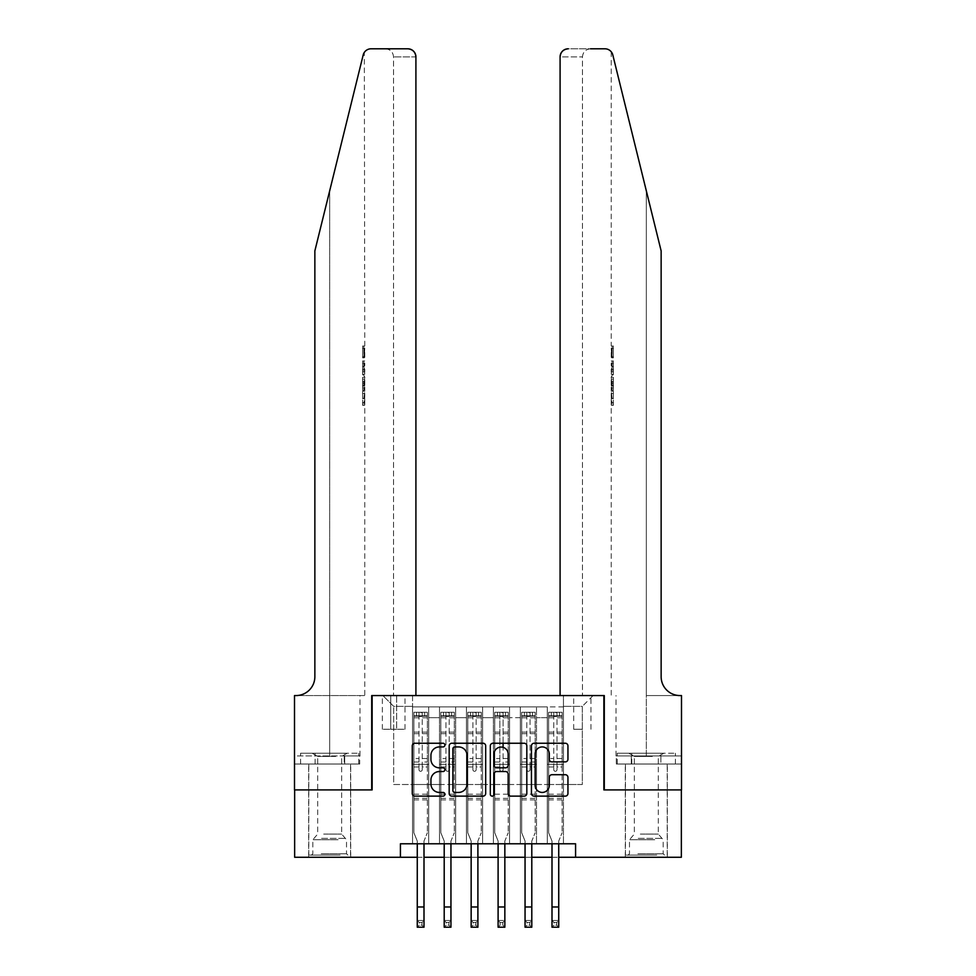 <?xml version="1.0" encoding="UTF-8"?>
<svg xmlns="http://www.w3.org/2000/svg" width="976" height="976" viewBox="0 0 976 976"><rect width="100%" height="100%" fill="white"/><g stroke="black" fill="none" stroke-linecap="round" stroke-linejoin="round"><path stroke-width="0.73" stroke-dasharray="4.88 3.66" d="M444.885 745.078A1.854 1.854 0 0 0 443.031 743.236L414.922 743.236A2.647 2.647 0 0 0 412.275 745.871L412.275 793.488A2.647 2.647 0 0 0 414.922 796.135L443.031 796.135A1.854 1.854 0 0 0 444.885 794.281A1.854 1.854 0 0 0 443.031 792.427L439.395 792.427A8.467 8.467 0 0 1 430.928 783.972L430.928 779.995A8.467 8.467 0 0 1 439.395 771.54L443.031 771.54A1.854 1.854 0 0 0 444.885 769.686A1.854 1.854 0 0 0 443.031 767.831L439.395 767.831A8.467 8.467 0 0 1 430.928 759.365L430.928 755.4A8.467 8.467 0 0 1 439.395 746.933L443.031 746.933A1.854 1.854 0 0 0 444.885 745.078M646.319 789.901L625.299 789.901L646.319 789.901M646.319 857.27L625.299 857.27L646.319 857.27M329.681 789.901L308.66 789.901L329.681 789.901M329.681 857.27L308.66 857.27L329.681 857.27M582.318 695.571L573.693 695.571L582.318 695.571M582.318 729.255L573.693 729.255L582.318 729.255M563.457 843.789L563.457 706.892L412.543 706.892L412.543 843.789L428.708 843.789L412.543 843.789L428.708 843.789L412.543 843.789L412.543 706.892L428.708 706.892L428.708 843.789L428.708 706.892L428.708 784.509L439.493 784.509L428.708 784.509L428.708 706.892L412.543 706.892L563.457 706.892L563.457 843.789L547.292 843.789L547.292 706.892L520.342 706.892L520.342 843.789L520.342 706.892L536.507 706.892L536.507 843.789L536.507 706.892L536.507 784.509L536.507 706.892L547.292 706.892L547.292 843.789L563.457 843.789L547.292 843.789L563.457 843.789L563.457 706.356L563.457 784.509L582.318 784.509L582.318 706.356L563.457 706.356L582.318 706.356L582.318 784.509L563.457 784.509L563.457 764.293L563.457 843.789M520.342 843.789L536.507 843.789L520.342 843.789L536.507 843.789L520.342 843.789L520.342 764.293L520.342 784.509L509.557 784.509L509.557 717.677L509.557 784.509L520.342 784.509L520.342 717.677L520.342 784.509L547.292 784.509L536.507 784.509L536.507 764.293L536.507 784.509L520.342 784.509L520.342 764.293L536.507 764.293L536.507 843.789L536.507 764.293L520.342 764.293L520.342 843.789M509.557 843.789L509.557 706.892L493.392 706.892L493.392 843.789L493.392 706.892L509.557 706.892L509.557 843.789L493.392 843.789L509.557 843.789L493.392 843.789L509.557 843.789L509.557 764.293L509.557 843.789M482.608 843.789L482.608 706.892L466.443 706.892L466.443 843.789L466.443 706.892L482.608 706.892L482.608 843.789L466.443 843.789L482.608 843.789L466.443 843.789L482.608 843.789L482.608 717.677L482.608 784.509L493.392 784.509L482.608 784.509L482.608 764.293L482.608 843.789M455.658 843.789L455.658 706.892L439.493 706.892L439.493 843.789L439.493 706.892L455.658 706.892L455.658 843.789L439.493 843.789L455.658 843.789L439.493 843.789L455.658 843.789L455.658 764.293L455.658 843.789M547.292 717.677L547.292 784.509L547.292 706.892L547.292 717.677L536.507 717.677L547.292 717.677M493.392 717.677L493.392 784.509L493.392 706.892L482.608 706.892L482.608 717.677L482.608 706.892L493.392 706.892L493.392 717.677L482.608 717.677L493.392 717.677M455.658 717.677L455.658 784.509L455.658 706.892L455.658 717.677L466.443 717.677L466.443 784.509L455.658 784.509L466.443 784.509L466.443 706.892L455.658 706.892L466.443 706.892L466.443 717.677L455.658 717.677M400.416 857.27L400.416 843.789L400.416 857.27L400.416 843.789L575.584 843.789L400.416 843.789L575.584 843.789L575.584 857.27L294.642 857.27L294.642 789.901L372.124 789.901L372.124 695.571L603.876 695.571L603.876 789.901L681.358 789.901L681.358 857.27L575.584 857.27L575.584 843.789L575.584 857.27M390.717 695.571L382.36 695.571L390.717 695.571L390.717 729.255L382.36 729.255L396.646 729.255L390.717 729.255L390.717 695.571M396.646 695.571L405.003 695.571L396.646 695.571L396.646 729.255L405.003 729.255L396.646 729.255L396.646 695.571M563.457 695.571L412.543 695.571L593.103 695.571L563.457 695.571L563.457 706.892L563.457 695.571M412.543 695.571L382.897 695.571L412.543 695.571L412.543 784.509L393.682 784.509L393.682 706.356L412.543 706.356L393.682 706.356L382.897 695.571L393.682 706.356L393.682 784.509L412.543 784.509L412.543 695.571M439.493 717.677L439.493 784.509L439.493 706.892L428.708 706.892L439.493 706.892L439.493 717.677L428.708 717.677L439.493 717.677M520.342 706.892L509.557 706.892L509.557 717.677L509.557 706.892L520.342 706.892L520.342 717.677L520.342 706.892M417.264 857.27L423.999 857.27M444.202 857.27L450.949 857.27M471.152 857.27L477.898 857.27M498.102 857.27L504.848 857.27M525.051 857.27L531.798 857.27M552.001 857.27L558.736 857.27M493.392 784.509L509.557 784.509L493.392 784.509L493.392 764.293L493.392 784.509M466.443 784.509L482.608 784.509L466.443 784.509L466.443 764.293L466.443 784.509M439.493 784.509L455.658 784.509L455.658 764.293L455.658 784.509L439.493 784.509L439.493 764.293L455.658 764.293L439.493 764.293L439.493 843.789L439.493 784.509M412.543 784.509L428.708 784.509L428.708 764.293L428.708 843.789L428.708 764.293L428.708 784.509L412.543 784.509L412.543 764.293L428.708 764.293L412.543 764.293L412.543 843.789L412.543 784.509M547.292 784.509L563.457 784.509L547.292 784.509L547.292 764.293L547.292 784.509M412.543 764.293L428.708 764.293L412.543 764.293M439.493 764.293L455.658 764.293L439.493 764.293M466.443 764.293L482.608 764.293L466.443 764.293L466.443 843.789L466.443 764.293L482.608 764.293L466.443 764.293M493.392 764.293L509.557 764.293L493.392 764.293L493.392 843.789L493.392 764.293L509.557 764.293L493.392 764.293M520.342 764.293L536.507 764.293L520.342 764.293M547.292 764.293L563.457 764.293L547.292 764.293L547.292 843.789L547.292 764.293L563.457 764.293L547.292 764.293M593.103 695.571L582.318 706.356L593.103 695.571M485.682 793.488L485.682 745.871A2.647 2.647 0 0 0 483.035 743.236L451.827 743.236A2.647 2.647 0 0 0 449.18 745.871L449.18 793.488A2.647 2.647 0 0 0 451.827 796.135L483.035 796.135A2.647 2.647 0 0 0 485.682 793.488M454.731 746.933A1.854 1.854 0 0 0 452.888 748.787L452.888 790.584A1.854 1.854 0 0 0 454.731 792.427L458.574 792.427A8.467 8.467 0 0 0 467.04 783.972L467.04 755.4A8.467 8.467 0 0 0 458.574 746.933L454.731 746.933M492.965 743.236L524.173 743.236A2.647 2.647 0 0 1 526.82 745.871L526.82 793.488A2.647 2.647 0 0 1 524.173 796.135L510.814 796.135A2.647 2.647 0 0 1 508.167 793.488L508.167 774.175A2.647 2.647 0 0 0 505.519 771.54L496.662 771.54A2.647 2.647 0 0 0 494.015 774.175L494.015 794.281A1.854 1.854 0 0 1 492.16 796.135A1.854 1.854 0 0 1 490.318 794.281L490.318 745.871A2.647 2.647 0 0 1 492.965 743.236M508.167 754.143A7.076 7.076 0 0 0 501.091 747.067A7.076 7.076 0 0 0 494.015 754.143L494.015 765.184A2.647 2.647 0 0 0 496.662 767.831L505.519 767.831A2.647 2.647 0 0 0 508.167 765.184L508.167 754.143M551.952 761.878L565.311 761.878A2.647 2.647 0 0 0 567.947 759.23L567.947 745.871A2.647 2.647 0 0 0 565.311 743.236L534.092 743.236A2.647 2.647 0 0 0 531.444 745.871L531.444 793.488A2.647 2.647 0 0 0 534.092 796.135L565.311 796.135A2.647 2.647 0 0 0 567.947 793.488L567.947 777.36A2.647 2.647 0 0 0 565.311 774.712L551.952 774.712A2.647 2.647 0 0 0 549.305 777.36L549.305 785.351A7.076 7.076 0 0 1 542.229 792.427A7.076 7.076 0 0 1 535.153 785.351L535.153 754.009A7.076 7.076 0 0 1 542.229 746.933A7.076 7.076 0 0 1 549.305 754.009L549.305 759.23A2.647 2.647 0 0 0 551.952 761.878M422.242 769.686A1.623 1.623 90.3 0 1 420.632 771.296A1.623 1.623 -89.7 0 0 422.242 769.686L422.242 766.977L422.242 769.686M416.581 712.285L416.581 715.786L413.885 715.786L413.885 712.285L427.366 712.285L427.366 832.748L427.366 766.977L422.242 766.977L422.242 762L427.366 762M427.366 712.285L427.366 766.977L422.242 766.977L422.242 716.494L419.009 716.494L419.009 758.498L413.885 758.498L413.885 832.748L417.264 841.08L417.264 920.466L423.999 920.466L417.264 920.466L417.264 927.2L423.999 927.2L423.999 920.466L421.974 922.479L421.974 925.175L419.277 925.175L419.277 922.479L421.974 922.479M413.885 715.786L413.885 758.498M413.885 712.285L413.885 832.748L417.264 841.08L417.264 843.789M416.581 715.786L424.67 715.786L424.67 712.285M427.366 715.786L424.67 715.786M419.009 769.686A1.623 1.623 -89.7 0 0 420.632 771.296A1.623 1.623 90.3 0 1 419.009 769.686L419.009 766.977L419.009 769.686M423.999 843.789L423.999 841.08L427.366 832.748L423.999 841.08L423.999 920.466M413.885 762L419.009 762L419.009 766.977L419.009 758.498M419.009 762L419.009 712.614L422.242 712.614L422.242 762M413.958 712.285L427.293 712.285L413.958 712.285M427.293 715.786L413.958 715.786L427.293 715.786M413.885 799.869L427.366 799.869M423.999 927.2L421.974 925.175M419.277 925.175L417.264 927.2M419.277 922.479L417.264 920.466M419.009 716.494L419.009 712.614M422.242 716.494L422.242 712.614L422.242 716.494M338.77 855.11L311.49 855.11L338.77 855.11M321.25 853.768L346.517 853.768L321.25 853.768M338.428 753.24L312.161 753.24L338.428 753.24M335.671 756.437L317.688 756.437L335.671 756.437M323.678 834.09L341.673 834.09L323.678 834.09M340.124 855.11L308.794 855.11L340.124 855.11M340.124 764.025L308.794 764.025L340.124 764.025M344.223 764.025L300.584 764.025L358.765 764.025L344.223 764.025L344.223 753.24L300.584 753.24L358.765 753.24L344.223 753.24L344.223 764.025M315.126 764.025L315.126 753.24L315.126 764.025M300.584 764.025L300.584 753.24M358.765 764.025L358.765 753.24M655.421 855.11L628.129 855.11L655.421 855.11M637.901 853.768L663.168 853.768L637.901 853.768M655.079 753.24L628.812 753.24L655.079 753.24M652.322 756.437L634.327 756.437L652.322 756.437M640.329 834.09L658.312 834.09L640.329 834.09M656.763 855.11L625.445 855.11L656.763 855.11M656.763 764.025L625.445 764.025L656.763 764.025M660.874 764.025L617.235 764.025L675.416 764.025L660.874 764.025L660.874 753.24L617.235 753.24L675.416 753.24L660.874 753.24L660.874 764.025M631.777 764.025L631.777 753.24L631.777 764.025M617.235 764.025L617.235 753.24M675.416 764.025L675.416 753.24M329.681 764.025L308.66 764.025L329.681 764.025M363.828 346.029L364.219 357.85L364.768 348.31L364.78 356.813L364.219 348.31L363.828 357.436L363.828 346.029L364.78 346.029L362.621 346.029L363.828 346.029M362.621 374.223L362.621 360.961L362.621 374.223L364.78 374.223L363.828 366.488L363.828 360.961L364.78 360.961L363.828 360.961L364.78 374.223L364.78 378.127L363.828 374.918L364.634 379.176L363.828 390.327L364.78 387.118L363.828 383.91L364.78 378.127M362.621 404.906L362.621 391.217L362.621 398.672L363.78 398.72L364.658 405.321L364.78 393.499L364.597 404.906L363.78 398.672L364.78 391.217L363.78 398.72L362.621 398.672L362.621 404.906L364.597 404.906M385.459 48.8C390.339 49.312 393.035 52.009 393.548 56.889L393.548 695.571L393.548 56.889C393.035 52.009 390.339 49.312 385.459 48.8L371.039 48.8A8.089 8.089 0 0 0 363.194 54.949L314.858 250.917L314.858 676.71A18.861 18.861 0 0 1 295.984 695.571L294.508 695.571L294.508 755.936L359.998 755.936L294.508 755.936L294.508 764.025L344.687 764.025L294.508 764.025L294.508 695.571L364.78 695.571L294.508 695.571L294.508 789.901L371.71 789.901L371.71 695.571L415.91 695.571L415.91 56.889L393.548 56.889L415.91 56.889L415.91 695.571L393.548 695.571L415.91 695.571M364.78 346.029L364.329 52.375M314.858 250.917L329.681 190.832L314.858 250.917M407.822 48.8A8.089 8.089 0 0 1 415.91 56.889C415.398 52.009 412.702 49.312 407.822 48.8M314.858 676.71A18.861 18.861 0 0 1 295.984 695.571M359.705 755.936L344.687 755.936L359.705 755.936L359.705 764.025L344.687 764.025L359.705 764.025M344.687 764.025L344.687 755.936L344.687 764.025M362.621 403.039L364.695 403.039M362.621 398.501L364.182 398.501M362.621 393.499L364.78 393.499L364.78 695.571M362.621 398.562L364.182 398.562M362.621 402.624L364.634 402.624M362.621 391.217L364.78 391.217M362.621 405.321L364.658 405.321M362.621 377.334L362.621 390.327L362.621 377.334L363.828 377.334M362.621 381.518L362.621 385.386L362.621 381.518L364.621 381.518L364.756 385.386L364.756 379.859L364.621 381.518L364.756 379.859L362.621 379.859M362.621 374.918L363.828 374.918M362.621 379.176L364.634 379.176M362.621 386.069L364.634 386.069M362.621 387.911L363.828 387.911M362.621 390.327L363.828 390.327M362.621 383.91L363.828 383.91M362.621 381.335L363.828 381.335M362.621 385.386L364.756 385.386L364.646 383.812L362.621 383.812M362.621 382.616L364.219 382.616M362.621 360.961L363.828 360.961L362.621 360.961M362.621 363.243L362.621 371.941L362.621 363.243L364.78 363.243L364.78 371.941L364.219 363.243L362.621 363.243M362.621 366.744L363.828 366.744M362.621 371.697L364.133 371.697M362.621 369.343L363.889 369.343M362.621 366.573L364.219 366.573M362.621 370.392L364.414 370.392M362.621 371.941L364.78 371.941L364.78 363.243M362.621 369.184L364.28 369.184M364.219 357.85L362.621 357.85L362.621 346.029L362.621 357.85L363.828 357.85M362.621 348.31L364.768 348.31L362.621 348.31M364.756 356.813L362.621 356.813L364.768 356.813L364.78 360.961M646.319 764.025L667.34 764.025L646.319 764.025M612.172 346.029L611.781 357.85L611.232 348.31L611.22 356.813L611.781 348.31L612.172 357.436L612.172 346.029L611.22 346.029L613.379 346.029L612.172 346.029M613.379 374.223L613.379 360.961L613.379 374.223L611.22 374.223L612.172 366.488L612.172 360.961L611.22 360.961L612.172 360.961L611.22 374.223L611.22 378.127L612.172 374.918L611.366 379.176L612.172 390.327L611.22 387.118L612.172 383.91L611.22 378.127M613.379 404.906L613.379 391.217L613.379 398.672L612.22 398.72L611.342 405.321L611.22 393.499L611.403 404.906L612.22 398.672L611.22 391.217L612.22 398.72L613.379 398.672L613.379 404.906L611.403 404.906M646.319 695.571L681.492 695.571L681.492 789.901L604.29 789.901L604.29 695.571L560.09 695.571L560.09 56.889A8.089 8.089 0 0 1 568.178 48.8L604.961 48.8A8.089 8.089 0 0 1 612.806 54.949L661.142 250.917L661.142 676.71A18.861 18.861 0 0 0 680.016 695.571L646.319 695.571L681.492 695.571L646.319 695.571L646.319 190.832L646.319 755.936L616.002 755.936L681.492 755.936L681.492 695.571L681.492 755.936L646.319 755.936L646.319 695.571M590.541 48.8C585.661 49.312 582.965 52.009 582.452 56.889L582.452 695.571L582.452 56.889C582.965 52.009 585.661 49.312 590.541 48.8L568.178 48.8C563.298 49.312 560.602 52.009 560.09 56.889L582.452 56.889L560.09 56.889L560.09 695.571L582.452 695.571L560.09 695.571M612.806 54.949L646.319 190.832M616.295 764.025L681.492 764.025L681.492 755.936L631.313 755.936L681.492 755.936L681.492 764.025L616.295 764.025L616.295 755.936L631.313 755.936L616.295 755.936M661.142 676.71A18.861 18.861 0 0 0 680.016 695.571M631.313 764.025L631.313 755.936L631.313 764.025M613.379 403.039L611.305 403.039M613.379 398.501L611.818 398.501M613.379 393.499L611.22 393.499L611.22 695.571M613.379 398.562L611.818 398.562M613.379 402.624L611.366 402.624M613.379 391.217L611.22 391.217M613.379 405.321L611.342 405.321M613.379 377.334L613.379 390.327L613.379 377.334L612.172 377.334M613.379 381.518L613.379 385.386L613.379 381.518L611.379 381.518L611.244 385.386L611.244 379.859L611.379 381.518L611.244 379.859L613.379 379.859M613.379 374.918L612.172 374.918M613.379 379.176L611.366 379.176M613.379 386.069L611.366 386.069M613.379 387.911L612.172 387.911M613.379 390.327L612.172 390.327M613.379 383.91L612.172 383.91M613.379 381.335L612.172 381.335M613.379 385.386L611.244 385.386L611.354 383.812L613.379 383.812M613.379 382.616L611.781 382.616M613.379 360.961L612.172 360.961L613.379 360.961M613.379 363.243L613.379 371.941L613.379 363.243L611.22 363.243L611.22 371.941L611.781 363.243L613.379 363.243M613.379 366.744L612.172 366.744M613.379 371.697L611.867 371.697M613.379 369.343L612.111 369.343M613.379 366.573L611.781 366.573M613.379 370.392L611.586 370.392M613.379 371.941L611.22 371.941L611.22 363.243M613.379 369.184L611.72 369.184M611.781 357.85L613.379 357.85L613.379 346.029L613.379 357.85L612.172 357.85M613.379 348.31L611.232 348.31L613.379 348.31M611.244 356.813L613.379 356.813L611.232 356.813L611.22 360.961M449.192 769.686A1.623 1.623 90.3 0 1 447.581 771.296A1.623 1.623 -89.7 0 0 449.192 769.686L449.192 766.977L449.192 769.686M443.531 712.285L443.531 715.786L440.835 715.786L440.835 712.285L454.316 712.285L454.316 832.748L454.316 766.977L449.192 766.977L449.192 762L454.316 762M454.316 712.285L454.316 766.977L449.192 766.977L449.192 716.494L445.959 716.494L445.959 758.498L440.835 758.498L440.835 832.748L444.202 841.08L444.202 920.466L450.949 920.466L444.202 920.466L444.202 927.2L450.949 927.2L450.949 920.466L448.923 922.479L448.923 925.175L446.227 925.175L446.227 922.479L448.923 922.479M440.835 715.786L440.835 758.498M440.835 712.285L440.835 832.748L444.202 841.08L444.202 843.789M443.531 715.786L451.62 715.786L451.62 712.285M454.316 715.786L451.62 715.786M445.959 769.686A1.623 1.623 -89.7 0 0 447.581 771.296A1.623 1.623 90.3 0 1 445.959 769.686L445.959 766.977L445.959 769.686M450.949 843.789L450.949 841.08L454.316 832.748L450.949 841.08L450.949 920.466M440.835 762L445.959 762L445.959 766.977L445.959 758.498M445.959 762L445.959 712.614L449.192 712.614L449.192 762M440.908 712.285L454.243 712.285L440.908 712.285M454.243 715.786L440.908 715.786L454.243 715.786M440.835 799.869L454.316 799.869M450.949 927.2L448.923 925.175M446.227 925.175L444.202 927.2M446.227 922.479L444.202 920.466M445.959 716.494L445.959 712.614M449.192 716.494L449.192 712.614L449.192 716.494M476.142 769.686A1.623 1.623 90.3 0 1 474.531 771.296A1.623 1.623 -89.7 0 0 476.142 769.686L476.142 766.977L476.142 769.686M470.481 712.285L470.481 715.786L467.785 715.786L467.785 712.285L481.266 712.285L481.266 832.748L481.266 766.977L476.142 766.977L476.142 762L481.266 762M481.266 712.285L481.266 766.977L476.142 766.977L476.142 716.494L472.909 716.494L472.909 758.498L467.785 758.498L467.785 832.748L471.152 841.08L471.152 920.466L477.898 920.466L471.152 920.466L471.152 927.2L477.898 927.2L477.898 920.466L475.873 922.479L475.873 925.175L473.177 925.175L473.177 922.479L475.873 922.479M467.785 715.786L467.785 758.498M467.785 712.285L467.785 832.748L471.152 841.08L471.152 843.789M470.481 715.786L478.569 715.786L478.569 712.285M481.266 715.786L478.569 715.786M472.909 769.686A1.623 1.623 -89.7 0 0 474.531 771.296A1.623 1.623 90.3 0 1 472.909 769.686L472.909 766.977L472.909 769.686M477.898 843.789L477.898 841.08L481.266 832.748L477.898 841.08L477.898 920.466M467.785 762L472.909 762L472.909 766.977L472.909 758.498M472.909 762L472.909 712.614L476.142 712.614L476.142 762M467.858 712.285L481.192 712.285L467.858 712.285M481.192 715.786L467.858 715.786L481.192 715.786M467.785 799.869L481.266 799.869M477.898 927.2L475.873 925.175M473.177 925.175L471.152 927.2M473.177 922.479L471.152 920.466M472.909 716.494L472.909 712.614M476.142 716.494L476.142 712.614L476.142 716.494M503.091 769.686A1.623 1.623 90.3 0 1 501.469 771.296A1.623 1.623 -89.7 0 0 503.091 769.686L503.091 766.977L503.091 769.686M497.431 712.285L497.431 715.786L494.734 715.786L494.734 712.285L508.215 712.285L508.215 832.748L508.215 766.977L503.091 766.977L503.091 762L508.215 762M508.215 712.285L508.215 766.977L503.091 766.977L503.091 747.36M494.734 715.786L494.734 832.748L498.102 841.08L498.102 920.466L504.848 920.466L498.102 920.466L498.102 927.2L504.848 927.2L504.848 920.466L502.823 922.479L502.823 925.175L500.127 925.175L500.127 922.479L502.823 922.479M494.734 712.285L494.734 832.748L498.102 841.08L498.102 843.789M497.431 715.786L505.519 715.786L505.519 712.285M508.215 715.786L505.519 715.786M499.858 769.686A1.623 1.623 -89.7 0 0 501.469 771.296A1.623 1.623 90.3 0 1 499.858 769.686L499.858 766.977L499.858 769.686M504.848 843.789L504.848 841.08L508.215 832.748L504.848 841.08L504.848 920.466M494.734 762L499.858 762L499.858 766.977L499.858 758.498L494.734 758.498M499.858 762L499.858 712.614L503.091 712.614L503.091 762M503.091 743.236L503.091 716.494L499.858 716.494L499.858 758.498M494.808 712.285L508.142 712.285L494.808 712.285M508.142 715.786L494.808 715.786L508.142 715.786M494.734 799.869L508.215 799.869M504.848 927.2L502.823 925.175M500.127 925.175L498.102 927.2M500.127 922.479L498.102 920.466M499.858 716.494L499.858 712.614M503.091 716.494L503.091 712.614L503.091 716.494M530.041 769.686A1.623 1.623 90.3 0 1 528.419 771.296A1.623 1.623 -89.7 0 0 530.041 769.686L530.041 766.977L530.041 769.686M524.38 712.285L524.38 715.786L521.684 715.786L521.684 712.285L535.165 712.285L535.165 832.748L535.165 766.977L530.041 766.977L530.041 762L535.165 762M535.165 712.285L535.165 766.977L530.041 766.977L530.041 716.494L526.808 716.494L526.808 758.498L521.684 758.498L521.684 832.748L525.051 841.08L525.051 920.466L531.798 920.466L525.051 920.466L525.051 927.2L531.798 927.2L531.798 920.466L529.773 922.479L529.773 925.175L527.077 925.175L527.077 922.479L529.773 922.479M521.684 715.786L521.684 758.498M521.684 712.285L521.684 832.748L525.051 841.08L525.051 843.789M524.38 715.786L532.469 715.786L532.469 712.285M535.165 715.786L532.469 715.786M526.808 769.686A1.623 1.623 -89.7 0 0 528.419 771.296A1.623 1.623 90.3 0 1 526.808 769.686L526.808 766.977L526.808 769.686M531.798 843.789L531.798 841.08L535.165 832.748L531.798 841.08L531.798 920.466M521.684 762L526.808 762L526.808 766.977L526.808 758.498M526.808 762L526.808 712.614L530.041 712.614L530.041 762M521.757 712.285L535.092 712.285L521.757 712.285M535.092 715.786L521.757 715.786L535.092 715.786M521.684 799.869L535.165 799.869M531.798 927.2L529.773 925.175M527.077 925.175L525.051 927.2M527.077 922.479L525.051 920.466M526.808 716.494L526.808 712.614M530.041 716.494L530.041 712.614L530.041 716.494M556.991 769.686A1.623 1.623 90.3 0 1 555.368 771.296A1.623 1.623 -89.7 0 0 556.991 769.686L556.991 766.977L556.991 769.686M551.33 712.285L551.33 715.786L548.634 715.786L548.634 712.285L562.115 712.285L562.115 832.748L562.115 766.977L556.991 766.977L556.991 762L562.115 762M562.115 712.285L562.115 766.977L556.991 766.977L556.991 716.494L553.758 716.494L553.758 758.498L548.634 758.498L548.634 832.748L552.001 841.08L552.001 920.466L558.736 920.466L552.001 920.466L552.001 927.2L558.736 927.2L558.736 920.466L556.723 922.479L556.723 925.175L554.026 925.175L554.026 922.479L556.723 922.479M548.634 715.786L548.634 758.498M548.634 712.285L548.634 832.748L552.001 841.08L552.001 843.789M551.33 715.786L559.419 715.786L559.419 712.285M562.115 715.786L559.419 715.786M553.758 769.686A1.623 1.623 -89.7 0 0 555.368 771.296A1.623 1.623 90.3 0 1 553.758 769.686L553.758 766.977L553.758 769.686M558.736 843.789L558.736 841.08L562.115 832.748L558.736 841.08L558.736 920.466M548.634 762L553.758 762L553.758 766.977L553.758 758.498M553.758 762L553.758 712.614L556.991 712.614L556.991 762M548.707 712.285L562.042 712.285L548.707 712.285M562.042 715.786L548.707 715.786L562.042 715.786M548.634 799.869L562.115 799.869M558.736 927.2L556.723 925.175M554.026 925.175L552.001 927.2M554.026 922.479L552.001 920.466M553.758 716.494L553.758 712.614M556.991 716.494L556.991 712.614L556.991 716.494M520.342 717.677L509.557 717.677L520.342 717.677M413.885 794.208L427.366 794.208M413.885 766.977L419.009 766.977L413.885 766.977M427.366 758.498L422.242 758.498M422.242 732.122L427.366 732.122M413.885 732.122L419.009 732.122M427.366 733.696L422.242 733.696M419.009 733.696L413.885 733.696M422.242 716.213L427.366 716.213M427.366 717.787L422.242 717.787M413.885 716.213L419.009 716.213M419.009 717.787L413.885 717.787M413.885 798.344L427.366 798.344M417.264 906.985L423.999 906.985M338.099 839.726L312.832 839.726L338.099 839.726M321.531 838.384L345.968 838.384L321.531 838.384M654.75 839.726L629.483 839.726L654.75 839.726M638.182 838.384L662.619 838.384L638.182 838.384M329.681 190.832L329.681 695.571L329.681 190.832M329.681 755.936L329.681 695.571L329.681 755.936M440.835 794.208L454.316 794.208M440.835 766.977L445.959 766.977L440.835 766.977M454.316 758.498L449.192 758.498M449.192 732.122L454.316 732.122M440.835 732.122L445.959 732.122M454.316 733.696L449.192 733.696M445.959 733.696L440.835 733.696M449.192 716.213L454.316 716.213M454.316 717.787L449.192 717.787M440.835 716.213L445.959 716.213M445.959 717.787L440.835 717.787M440.835 798.344L454.316 798.344M444.202 906.985L450.949 906.985M467.785 794.208L481.266 794.208M467.785 766.977L472.909 766.977L467.785 766.977M481.266 758.498L476.142 758.498M476.142 732.122L481.266 732.122M467.785 732.122L472.909 732.122M481.266 733.696L476.142 733.696M472.909 733.696L467.785 733.696M476.142 716.213L481.266 716.213M481.266 717.787L476.142 717.787M467.785 716.213L472.909 716.213M472.909 717.787L467.785 717.787M467.785 798.344L481.266 798.344M471.152 906.985L477.898 906.985M494.734 794.208L508.215 794.208M494.734 766.977L499.858 766.977L494.734 766.977M508.215 758.498L503.091 758.498M503.091 732.122L508.215 732.122M494.734 732.122L499.858 732.122M508.215 733.696L503.091 733.696M499.858 733.696L494.734 733.696M503.091 716.213L508.215 716.213M508.215 717.787L503.091 717.787M494.734 716.213L499.858 716.213M499.858 717.787L494.734 717.787M494.734 798.344L508.215 798.344M498.102 906.985L504.848 906.985M521.684 794.208L535.165 794.208M521.684 766.977L526.808 766.977L521.684 766.977M535.165 758.498L530.041 758.498M530.041 732.122L535.165 732.122M521.684 732.122L526.808 732.122M535.165 733.696L530.041 733.696M526.808 733.696L521.684 733.696M530.041 716.213L535.165 716.213M535.165 717.787L530.041 717.787M521.684 716.213L526.808 716.213M526.808 717.787L521.684 717.787M521.684 798.344L535.165 798.344M525.051 906.985L531.798 906.985M548.634 794.208L562.115 794.208M548.634 766.977L553.758 766.977L548.634 766.977M562.115 758.498L556.991 758.498M556.991 732.122L562.115 732.122M548.634 732.122L553.758 732.122M562.115 733.696L556.991 733.696M553.758 733.696L548.634 733.696M556.991 716.213L562.115 716.213M562.115 717.787L556.991 717.787M548.634 716.213L553.758 716.213M553.758 717.787L548.634 717.787M548.634 798.344L562.115 798.344M552.001 906.985L558.736 906.985M625.299 857.27L625.299 764.025M308.66 857.27L308.66 764.025M573.693 729.255L573.693 695.571M382.36 729.255L382.36 695.571M405.003 729.255L405.003 695.571M590.944 729.255L590.944 695.571M350.701 857.27L350.701 764.025M667.34 857.27L667.34 764.025M312.161 753.24L317.688 756.437L317.688 834.09L312.832 839.726L312.832 853.768L311.49 855.11M350.555 855.11L350.555 764.025M308.794 855.11L308.794 764.025M347.188 753.24L341.673 756.437L341.673 834.09L346.517 839.726L346.517 853.768L347.871 855.11M628.812 753.24L634.327 756.437L634.327 834.09L629.483 839.726L629.483 853.768L628.129 855.11M667.206 855.11L667.206 764.025M625.445 855.11L625.445 764.025M663.839 753.24L658.312 756.437L658.312 834.09L663.168 839.726L663.168 853.768L664.51 855.11M364.78 387.118L364.78 391.23M359.998 755.936L359.998 695.571M364.78 380.323L364.78 384.922M611.22 51.777L611.22 346.029M611.22 387.118L611.22 391.23M616.002 755.936L616.002 695.571M611.22 380.323L611.22 384.922"/><path stroke-width="1.46" d="M444.885 745.078A1.854 1.854 0 0 0 443.031 743.236L414.922 743.236A2.647 2.647 0 0 0 412.275 745.871L412.275 793.488A2.647 2.647 0 0 0 414.922 796.135L443.031 796.135A1.854 1.854 0 0 0 444.885 794.281A1.854 1.854 0 0 0 443.031 792.427L439.395 792.427A8.467 8.467 0 0 1 430.928 783.972L430.928 779.995A8.467 8.467 0 0 1 439.395 771.54L443.031 771.54A1.854 1.854 0 0 0 444.885 769.686A1.854 1.854 0 0 0 443.031 767.831L439.395 767.831A8.467 8.467 0 0 1 430.928 759.365L430.928 755.4A8.467 8.467 0 0 1 439.395 746.933L443.031 746.933A1.854 1.854 0 0 0 444.885 745.078M565.311 761.878A2.647 2.647 0 0 0 567.947 759.23L567.947 745.871A2.647 2.647 0 0 0 565.311 743.236L534.092 743.236A2.647 2.647 0 0 0 531.444 745.871L531.444 793.488A2.647 2.647 0 0 0 534.092 796.135L565.311 796.135A2.647 2.647 0 0 0 567.947 793.488L567.947 777.36A2.647 2.647 0 0 0 565.311 774.712L551.952 774.712A2.647 2.647 0 0 0 549.305 777.36L549.305 785.351A7.076 7.076 0 0 1 542.229 792.427A7.076 7.076 0 0 1 535.153 785.351L535.153 754.009A7.076 7.076 0 0 1 542.229 746.933A7.076 7.076 0 0 1 549.305 754.009L549.305 759.23A2.647 2.647 0 0 0 551.952 761.878L565.311 761.878M400.416 857.27L294.642 857.27L294.642 789.901L372.124 789.901L372.124 695.571L603.876 695.571L603.876 789.901L681.358 789.901L681.358 857.27L575.584 857.27L575.584 843.789L400.416 843.789L400.416 857.27L417.264 857.27M485.682 745.871A2.647 2.647 0 0 0 483.035 743.236L451.827 743.236A2.647 2.647 0 0 0 449.18 745.871L449.18 793.488A2.647 2.647 0 0 0 451.827 796.135L483.035 796.135A2.647 2.647 0 0 0 485.682 793.488L485.682 745.871M492.965 743.236L524.173 743.236A2.647 2.647 0 0 1 526.82 745.871L526.82 793.488A2.647 2.647 0 0 1 524.173 796.135L510.814 796.135A2.647 2.647 0 0 1 508.167 793.488L508.167 774.175A2.647 2.647 0 0 0 505.519 771.54L496.662 771.54A2.647 2.647 0 0 0 494.015 774.175L494.015 794.281A1.854 1.854 0 0 1 492.16 796.135A1.854 1.854 0 0 1 490.318 794.281L490.318 745.871A2.647 2.647 0 0 1 492.965 743.236M423.999 857.27L444.202 857.27M450.949 857.27L471.152 857.27M477.898 857.27L498.102 857.27M504.848 857.27L525.051 857.27M531.798 857.27L552.001 857.27M558.736 857.27L575.584 857.27M454.731 746.933A1.854 1.854 0 0 0 452.888 748.787L452.888 790.584A1.854 1.854 0 0 0 454.731 792.427L458.574 792.427A8.467 8.467 0 0 0 467.04 783.972L467.04 755.4A8.467 8.467 0 0 0 458.574 746.933L454.731 746.933M508.167 754.143A7.076 7.076 0 0 0 501.091 747.067A7.076 7.076 0 0 0 494.015 754.143L494.015 765.184A2.647 2.647 0 0 0 496.662 767.831L505.519 767.831A2.647 2.647 0 0 0 508.167 765.184L508.167 754.143M417.264 906.985L423.999 906.985L423.999 927.2L417.264 927.2L417.264 843.789M423.999 906.985L423.999 843.789M363.194 54.949C365.244 50.52 365.244 50.52 363.194 54.949C365.244 50.52 365.244 50.52 363.194 54.949L314.858 250.917L314.858 676.71A18.861 18.861 0 0 1 295.984 695.571L294.508 695.571L294.508 789.901L371.71 789.901L371.71 695.571L415.91 695.571L415.91 56.889A8.089 8.089 0 0 0 407.822 48.8L371.039 48.8A8.089 8.089 0 0 0 363.194 54.949M385.459 48.8L407.822 48.8C412.702 49.312 415.398 52.009 415.91 56.889L415.91 695.571M314.858 676.71A18.861 18.861 0 0 1 295.984 695.571M646.319 190.832L612.806 54.949C610.756 50.52 610.756 50.52 612.806 54.949C610.756 50.52 610.756 50.52 612.806 54.949L661.142 250.917L661.142 676.71A18.861 18.861 0 0 0 680.016 695.571L681.492 695.571L681.492 789.901L604.29 789.901L604.29 695.571L560.09 695.571L560.09 56.889L560.09 695.571M590.541 48.8L604.961 48.8A8.089 8.089 0 0 1 612.806 54.949M568.178 48.8A8.089 8.089 0 0 0 560.09 56.889C560.602 52.009 563.298 49.312 568.178 48.8M661.142 676.71A18.861 18.861 0 0 0 680.016 695.571M444.202 906.985L450.949 906.985L450.949 927.2L444.202 927.2L444.202 843.789M450.949 906.985L450.949 843.789M471.152 906.985L477.898 906.985L477.898 927.2L471.152 927.2L471.152 843.789M477.898 906.985L477.898 843.789M498.102 906.985L504.848 906.985L504.848 927.2L498.102 927.2L498.102 843.789M504.848 906.985L504.848 843.789M503.091 747.36L503.091 743.236M525.051 906.985L531.798 906.985L531.798 927.2L525.051 927.2L525.051 843.789M531.798 906.985L531.798 843.789M552.001 906.985L558.736 906.985L558.736 927.2L552.001 927.2L552.001 843.789M558.736 906.985L558.736 843.789"/></g></svg>
